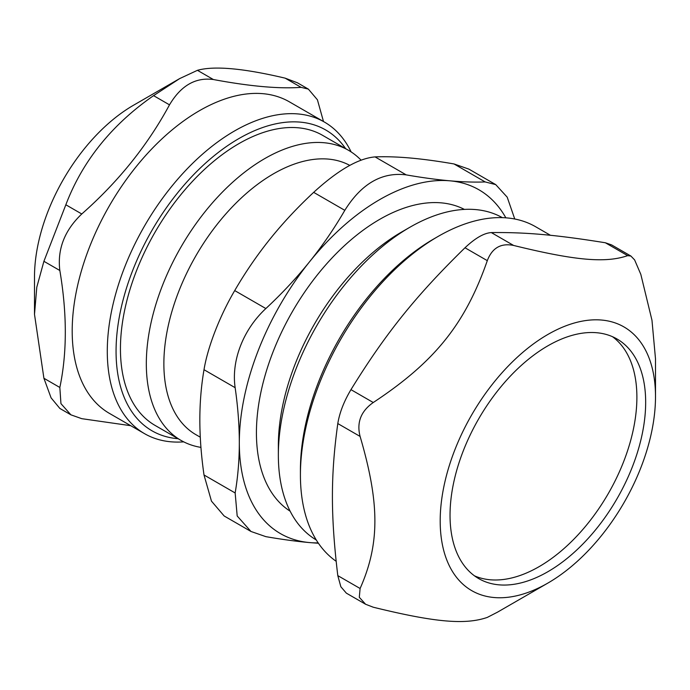 <?xml version="1.0" encoding="UTF-8"?>
<svg xmlns="http://www.w3.org/2000/svg" width="690" height="690" viewBox="0 0 690 690"><rect width="100%" height="100%" fill="white"/><g stroke="black" fill="none" stroke-linecap="round" stroke-linejoin="round"><path stroke-width="1.03" d="M474.435 575.814A138.328 79.867 120 0 0 600.921 505.52A138.328 79.867 120 0 0 623.958 348.588A138.328 79.867 120 0 0 612.487 336.694M632.73 353.651A138.328 79.867 120 0 0 617.015 338.988A138.328 79.867 120 0 0 478.679 418.856A138.328 79.867 120 0 0 478.688 578.582A138.328 79.867 120 0 0 607.26 514.214A138.328 79.867 120 0 0 632.73 353.651M641.269 343.077A152.24 87.897 120 0 0 511.264 363A152.24 87.897 120 0 0 441.807 541.452A152.24 87.897 120 0 0 547.851 583.093A152.24 87.897 120 0 0 655.5 396.638A152.24 87.897 120 0 0 641.269 343.077M547.851 583.093L497.499 612.168L487.304 617.403C465.155 625.045 434.821 622.337 373.255 607.217L365.588 604.25L359.3 597.298L360.102 588.492C379.811 544.065 379.811 503.622 360.102 436.434C356.514 422.504 360.905 411.197 373.255 402.52C434.821 361.827 465.155 324.093 487.304 260.647C492.143 247.926 500.914 242.863 513.619 245.45C575.184 260.57 605.518 263.278 627.667 255.645L630.902 256.042L634.61 259.897L640.82 274.361L651.972 320.246L655.5 358.869L655.5 396.638M630.902 256.042L611.616 244.916L605.363 242.768C556.338 234.885 526.004 232.176 491.323 232.582C483.983 233.056 475.212 238.119 465 247.77C415.975 295.7 385.641 333.434 350.96 389.643C343.948 401.416 339.558 412.724 337.798 423.565C330.622 475.229 330.622 515.672 337.798 575.624L340.851 586.75L346.32 593.115M336.142 561.272A194.839 112.496 -60 0 1 318.633 543.565A194.839 112.496 -60 0 1 300.417 475.022A194.839 112.496 -60 0 1 438.185 236.385A194.839 112.496 -60 0 1 535.613 226.734L550.439 235.299M438.185 236.385L433.803 238.921A188.637 108.908 120 0 0 300.417 469.959L300.417 475.022M502.363 217.652A186.093 107.442 120 0 0 409.938 227.226A186.093 107.442 120 0 0 278.355 455.141A186.093 107.442 120 0 0 316.279 539.968M409.938 227.226L401.606 232.03A174.311 100.637 120 0 0 278.355 445.516L278.355 455.141M464.387 209.406A174.311 100.637 120 0 0 292.526 311.38A174.311 100.637 120 0 0 290.145 511.204M505.848 217.833A198.504 114.609 120 0 0 449.854 180.815A198.504 114.609 120 0 0 309.5 261.846A198.504 114.609 120 0 0 239.318 442.73A198.504 114.609 120 0 0 309.5 542.573A198.504 114.609 120 0 0 318.176 542.892M349.77 165.384A155.078 89.536 120 0 0 195.348 256.758A155.078 89.536 120 0 0 195.986 434.717L200.281 437.193M361.034 160.123A167.489 96.695 120 0 0 348.502 150.299A167.489 96.695 120 0 0 181.013 246.994A167.489 96.695 120 0 0 181.013 440.393A167.489 96.695 120 0 0 200.937 447.387M348.502 150.299L322.618 135.352A167.489 96.695 120 0 0 155.129 232.056A167.489 96.695 120 0 0 155.138 425.454L181.013 440.393M250.979 531.473L224.155 515.982L211.459 501.121L204.007 474.979C201.23 455.59 199.841 437.244 199.841 419.943C199.841 402.641 201.23 385.9 204.007 369.711C207.69 347.087 219.774 315.942 234.712 290.576C245.278 272.377 257.051 255.205 270.023 239.059C283.004 222.922 297.545 207.354 313.665 192.355C337.971 170.137 358.446 158.312 375.067 156.897C385.641 156.492 397.414 156.863 410.378 158.019C423.358 159.183 437.909 161.158 454.029 163.953L468.898 169.128L495.722 184.609L485.165 181.936C474.599 182.341 462.826 181.97 449.854 180.815C436.873 179.65 422.332 177.675 406.212 174.881C381.906 171.862 361.431 183.678 344.81 210.338C334.236 228.537 322.463 245.709 309.5 261.846C296.519 277.984 281.969 293.552 265.857 308.551C243.234 329.484 231.15 360.629 235.152 387.694C237.921 407.083 239.309 425.428 239.318 442.73C239.309 460.032 237.921 476.773 235.152 492.962L237.188 515.973L250.979 531.473L265.857 536.648C281.969 539.433 296.519 541.417 309.5 542.573L318.426 543.263M514.749 219.006L507.202 197.159L495.722 184.609M65.843 204.775C82.472 161.115 111.72 124.743 153.568 95.643L169.499 104.846C147.539 145.426 118.3 181.798 81.774 213.978L65.843 204.775L43.91 261.303L59.84 270.497C67.128 313.691 67.128 352.685 59.84 387.47L43.91 378.267L51.077 397.837L59.875 408.463L70.898 414.828L60.944 403.624L59.84 387.47M130.746 425.696L81.774 418.675L70.898 414.828M43.91 378.267L34.5 314.355L36.794 287.195L43.91 261.303M59.84 270.497C57.236 249.219 64.55 230.374 81.774 213.978M169.499 104.846C180.935 85.586 195.563 77.142 213.365 79.523L197.435 70.32L179.659 78.6L153.568 95.643M197.435 70.32C214.064 65.654 243.303 68.267 285.16 78.16L301.09 87.354C279.131 88.95 249.892 86.336 213.365 79.523M301.09 87.354L308.378 89.122L297.356 82.757L285.16 78.16M34.5 314.355L34.5 276.845A140.156 80.92 -60 0 1 133.601 105.191L179.659 78.6M308.378 89.122L317.426 99.809L323.498 121.543M144.546 433.665L109.451 413.405A179.892 103.862 -60 0 1 109.451 205.68A179.892 103.862 -60 0 1 289.343 101.818L324.438 122.078A179.892 103.862 120 0 0 124.329 268.031A179.892 103.862 120 0 0 144.546 433.665A179.892 103.862 120 0 0 183.721 441.859M351.124 151.912A179.892 103.862 120 0 0 324.438 122.078M178.132 438.728A173.69 100.283 -60 0 1 132.514 270.903A173.69 100.283 -60 0 1 239.257 138.362A173.69 100.283 -60 0 1 345.621 148.635M360.102 588.492L337.798 575.624M337.798 423.565L360.102 436.434M513.619 245.45L491.323 232.582M605.363 242.768L627.667 255.645M465 247.77L487.304 260.647M373.255 402.52L350.96 389.643M204.007 474.979L235.152 492.962M234.712 290.576L265.857 308.551M204.007 369.711L235.152 387.694M313.665 192.355L344.81 210.338M375.067 156.897L406.212 174.881M454.029 163.953L485.165 181.936M346.311 593.124L365.588 604.25"/></g></svg>
